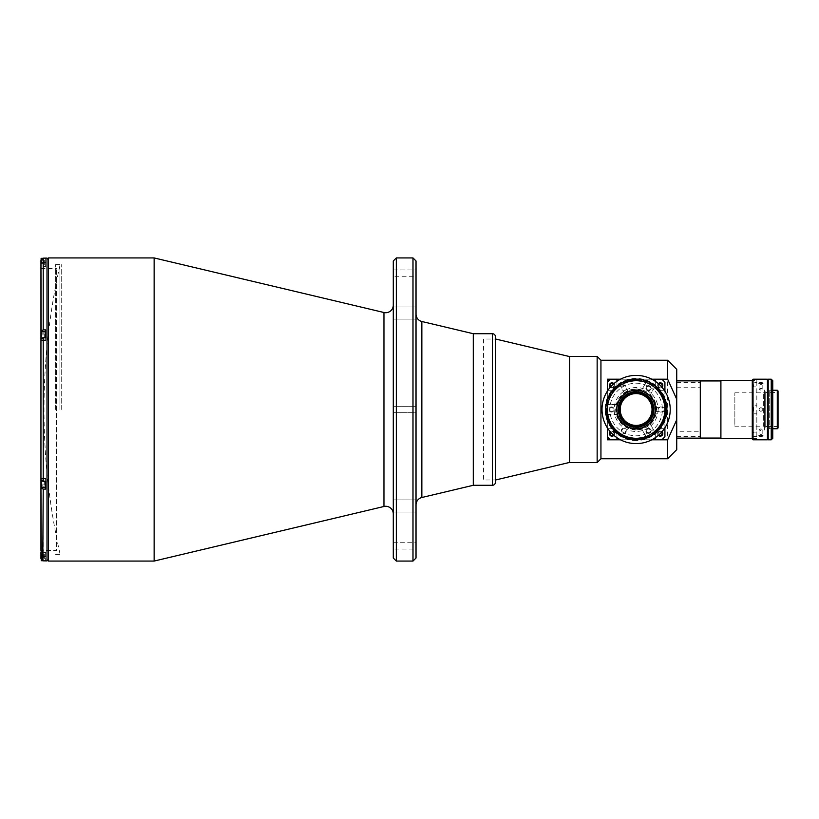 <?xml version="1.0" encoding="UTF-8"?>
<svg xmlns="http://www.w3.org/2000/svg" width="819" height="819" viewBox="0 0 819 819"><rect width="100%" height="100%" fill="white"/><g stroke="black" fill="none" stroke-linecap="round" stroke-linejoin="round"><path stroke-width="0.61" stroke-dasharray="4.09 3.07" d="M59.92 409.5L59.92 265.51L59.92 409.5M393.284 513.871L393.284 305.129L393.284 513.871M154.136 561.066L154.136 257.934M47.011 409.5L47.011 559.551L47.011 409.5M393.284 512.018L416.021 512.018L416.021 499.897L416.021 512.018L416.021 499.897L416.021 512.018L393.284 512.018L393.284 499.897L416.021 499.897L393.284 499.897L393.284 512.018M393.284 319.103L416.021 319.103L416.021 306.982L416.021 319.103L416.021 306.982L416.021 319.103L393.284 319.103L393.284 306.982L416.021 306.982L393.284 306.982L393.284 319.103M393.284 412.684L416.021 412.684L416.021 406.316L416.021 412.684L416.021 406.316L416.021 412.684L393.284 412.684L393.284 406.316L416.021 406.316L393.284 406.316L393.284 412.684M393.284 549.088L393.284 542.731L393.284 549.088L416.021 549.088L416.021 542.731L416.021 549.088M393.284 542.731L416.021 542.731M393.284 276.269L393.284 269.912L393.284 276.269L416.021 276.269L416.021 269.912L416.021 276.269M393.284 269.912L416.021 269.912M416.021 558.036L416.021 260.964M412.991 561.066L412.991 257.934M396.314 561.066L396.314 257.934M393.284 558.036L393.284 260.964M416.021 314.127L416.021 504.873L416.021 314.127M473.28 409.5L473.28 333.712L473.28 409.5M61.712 409.5L61.712 264.598L61.712 409.5M55.651 409.5L55.651 264.598L55.651 409.5M47.011 560.913L47.011 258.087M41.257 331.818L41.104 340.008L41.257 331.818L41.257 340.161L45.649 340.161L41.257 340.161L41.257 331.818L45.649 331.818L45.649 340.161L45.649 331.818L45.649 340.161L45.649 337.766L45.649 339.926L45.649 337.766L43.223 337.766L40.95 338.902L40.95 480.098L40.95 479.074L45.649 479.074L45.649 481.234L45.649 479.074L40.95 479.074L40.95 478.46L40.95 486.947L40.95 478.46L45.649 478.46L40.95 478.46L40.95 480.098L43.223 481.234L45.649 481.234L45.649 489.107L45.649 478.46L45.649 489.107L43.223 489.107L40.95 487.97L40.95 558.568L43.223 560.851L45.649 560.851L45.649 551.975L40.95 551.975L40.95 556.521L45.649 556.521L45.649 560.851M45.649 337.766L45.649 329.893L45.649 332.053L45.649 329.893L43.223 329.893L43.223 258.149L40.95 260.432L40.95 267.025L40.95 260.432M45.649 258.149L45.649 262.479L45.649 258.149L43.223 258.149M45.649 551.975L45.649 556.521L40.95 556.521M41.104 332.053L45.649 332.053L45.649 340.54L45.649 332.053L40.95 332.053L40.95 340.54L40.95 268.54L40.95 550.46L56.562 550.46L56.562 268.54L56.562 550.46M40.95 268.54L56.562 268.54M47.011 485.513L47.011 480.507L47.011 485.513M47.011 338.493L47.011 333.487L47.011 338.493M47.011 264.977L47.011 259.981L47.011 264.977M47.011 559.019L47.011 554.023L47.011 559.019M47.011 553.49L47.011 265.51L47.011 553.49M45.649 480.507L45.649 485.513L45.649 480.507M40.95 339.926L45.649 339.926L40.95 339.926L40.95 340.54L40.95 338.902M40.95 487.97L40.95 486.947L45.649 486.947L41.104 486.947M45.649 333.487L45.649 338.493L45.649 333.487M40.95 331.03L43.223 329.893M45.649 267.025L40.95 267.025L40.95 262.479L45.649 262.479L45.649 267.025L45.649 262.479L40.95 262.479M45.649 481.234L45.649 487.182L45.649 478.839L41.104 478.992L41.257 487.182L41.104 480.507M41.257 480.661L41.257 478.839L45.649 478.839L45.649 487.182L41.257 487.182L41.257 478.839L41.257 487.182M41.104 484.101L41.104 480.825L41.104 484.101L44.328 484.101L44.328 485.196L44.328 484.101L41.104 484.101L44.328 484.101L44.328 485.196L44.328 484.101L41.104 484.101L41.104 481.92L44.328 481.92L44.328 480.825L44.328 481.92L41.104 481.92L44.328 481.92L44.328 484.101L44.328 480.825L44.328 481.92L41.104 481.92L41.104 480.825L44.328 480.825L41.104 480.825L41.104 485.196L44.328 485.196L41.104 485.196L41.104 484.101L41.104 485.196M45.649 552.354L45.649 560.687L45.649 552.354L41.104 552.508L41.104 560.534M41.104 559.387L41.104 552.508M45.649 560.687L42.383 560.687M44.328 558.712L44.328 555.425L41.104 555.425L41.104 554.33L44.328 554.33L44.328 555.425L41.104 555.425L41.104 558.712L44.328 558.712L44.328 557.616L41.104 557.616L41.104 558.712M44.328 557.616L41.104 557.616L41.104 554.33M44.328 555.425L44.328 554.33M41.104 334.899L44.328 334.899L44.328 333.804L44.328 334.899L41.104 334.899L44.328 334.899L44.328 337.08L44.328 333.804L44.328 334.899L41.104 334.899L41.104 333.804L44.328 333.804L41.104 333.804L41.104 338.175L44.328 338.175L41.104 338.175L41.104 337.08L41.104 338.175L41.104 337.08L44.328 337.08L44.328 338.175L44.328 337.08L41.104 337.08L41.104 333.804M41.257 338.339L41.104 331.971L41.104 338.493M45.649 266.646L45.649 258.313L45.649 266.646L41.104 266.492L41.104 259.613M45.649 258.313L42.383 258.313M44.328 264.67L44.328 261.384L41.104 261.384L41.104 260.288L44.328 260.288L44.328 261.384L41.104 261.384L41.104 264.67L44.328 264.67L44.328 263.575L41.104 263.575L41.104 264.67M44.328 263.575L41.104 263.575L41.104 260.288M44.328 261.384L44.328 260.288M41.104 258.466L41.104 266.492M44.328 337.08L44.328 338.175L44.328 337.08L41.104 337.08L44.328 337.08M569.645 356.593L569.645 462.407L569.645 356.593M483.497 339.025L483.497 479.975L495.434 479.975L495.434 339.025L495.434 479.975L495.434 339.025L483.497 339.025L483.497 479.975M495.618 479.975L495.618 339.025M676.729 449.662L676.729 380.855L676.729 438.145L676.729 431.265L700.296 431.265L700.296 380.855M676.729 387.735L700.296 387.735M676.729 431.265L676.729 369.338M667.639 360.237L667.639 458.763M600.941 458.763L600.941 360.237M661.885 379.187L610.36 379.187L661.895 379.187L664.915 382.217L664.915 436.783L661.885 439.813L610.35 439.813L607.329 436.783L607.329 382.217L607.329 436.783M597.153 462.551L597.153 356.449M569.645 462.551L569.645 356.449M676.729 436.517L700.296 436.517L700.296 431.265M676.729 382.483L700.296 382.483M700.296 438.145L700.296 436.517M607.329 439.813L607.329 379.187M636.128 383.2A26.3 26.3 0 0 1 662.417 409.5A26.3 26.3 0 0 1 636.128 435.8A26.3 26.3 0 0 1 609.827 409.5A26.3 26.3 0 0 1 636.128 383.2M610.708 386.763A1.894 1.894 0 0 0 613.748 386.138A1.894 1.894 0 0 0 613.38 384.08M658.855 384.091A1.894 1.894 0 0 0 660.237 387.285A1.894 1.894 0 0 0 661.537 386.763M661.537 432.237A1.894 1.894 0 0 0 658.496 432.862A1.894 1.894 0 0 0 658.855 434.909M613.38 434.92A1.894 1.894 0 0 0 612.008 431.715A1.894 1.894 0 0 0 610.708 432.237M700.296 386.271L700.296 390.069L700.296 386.271M700.296 428.931L700.296 432.729L700.296 428.931M700.296 407.606L700.296 411.394L700.296 407.606M700.296 409.5C700.296 381.275 700.296 381.275 700.296 409.5C700.296 437.725 700.296 437.725 700.296 409.5L700.296 438.073L700.296 409.5C700.296 382.248 700.296 382.248 700.296 409.5C700.296 436.752 700.296 436.752 700.296 409.5C700.296 412.807 700.296 412.807 700.296 409.5C700.296 406.193 700.296 406.193 700.296 409.5M756.828 380.548L756.828 382.555L753.797 382.555L753.797 386.865L756.828 386.865L756.828 432.135L753.797 432.135L753.797 436.445L756.828 436.445L756.828 438.452L756.828 413.82L753.797 413.82L753.797 405.18L756.828 405.18L756.828 380.548L752.282 380.548L752.282 438.452L752.282 380.548M756.828 438.452L752.282 438.452M720.904 380.548L720.904 438.452M720.904 412.08L720.904 406.92L720.904 412.08M720.904 390.745L720.904 385.595L720.904 390.745M720.904 433.405L720.904 428.255L720.904 433.405M720.904 429.965L720.904 389.035L720.904 429.965M734.858 392.823L763.656 392.823L764.414 392.066L764.414 426.934L763.656 426.177L763.656 392.823L763.656 426.177L734.858 426.177L734.858 392.823L734.858 426.177M764.414 426.934L764.414 392.066M764.414 429.965L764.414 389.035L764.414 429.965M767.444 426.556L765.929 426.556L765.929 392.444L765.171 391.687L765.171 427.313L765.171 391.687M767.444 392.444L765.929 392.444L765.929 426.556L765.171 427.313M778.05 392.444L778.05 426.556L778.05 392.444L768.202 392.444M778.05 426.556L768.202 426.556M778.05 391.011L778.05 427.989M777.292 390.253L777.292 428.746M772.747 428.746L769.256 428.746L769.256 390.253L769.256 428.746M772.747 390.253L769.256 390.253M760.923 388.278L759.029 389.158L760.923 390.172L762.817 389.158L760.923 388.278M760.923 407.606C758.476 408.865 758.476 410.135 760.923 411.394C763.369 410.135 763.369 408.876 760.923 407.606C763.369 408.865 763.369 410.135 760.923 411.394C758.476 410.135 758.476 408.876 760.923 407.606M767.444 379.187L767.444 439.813M753.04 379.187L753.04 439.813M760.923 428.828L759.029 429.842L760.923 430.722L762.817 429.842L760.923 428.828M752.282 379.944L752.282 439.056M767.444 391.308L767.444 427.692L767.444 391.308M771.232 379.187L771.232 439.813M768.202 439.813L768.202 379.187M772.747 438.298L772.747 380.702M768.202 427.692L768.202 391.308L768.202 427.692M772.747 427.692L772.747 391.308L772.747 427.692M613.892 435.37A2.58 2.58 0 0 0 614.588 433.609A2.58 2.58 0 0 1 610.36 435.595L609.428 433.609L610.36 431.633A2.58 2.58 0 0 1 614.588 433.609A2.58 2.58 0 0 0 610.257 431.726M658.343 435.36A2.58 2.58 0 0 1 659.203 431.255A2.58 2.58 0 0 1 661.987 431.726M657.657 433.609A2.58 2.58 0 0 1 660.237 431.04A2.58 2.58 0 0 1 662.817 433.609A2.58 2.58 0 0 1 660.237 436.189A2.58 2.58 0 0 1 657.657 433.609M610.257 387.274A2.58 2.58 0 0 0 614.588 385.391A2.58 2.58 0 0 1 610.36 387.367L609.428 385.391L610.36 383.405A2.58 2.58 0 0 1 614.588 385.391A2.58 2.58 0 0 0 613.892 383.63M658.343 383.64A2.58 2.58 0 0 0 657.657 385.391A2.58 2.58 0 0 1 660.237 382.811A2.58 2.58 0 0 1 662.817 385.391A2.58 2.58 0 0 1 660.237 387.96A2.58 2.58 0 0 1 657.657 385.391A2.58 2.58 0 0 0 661.987 387.274M655.313 379.187L655.313 385.391A4.924 4.924 0 0 0 660.237 390.315L664.915 390.315M655.313 381.306L655.313 385.391A4.924 4.924 0 0 0 660.237 390.315L664.311 390.315M610.36 379.187L607.329 382.217M616.932 379.187L616.932 385.391A4.924 4.924 0 0 1 612.008 390.315L607.923 390.315M616.932 381.306L616.932 385.391A4.924 4.924 0 0 1 612.008 390.315L607.329 390.315M651.74 379.187L620.495 379.187M655.313 439.813L655.313 433.609A4.924 4.924 0 0 1 660.237 428.685L664.915 428.685M655.313 437.694L655.313 433.609A4.924 4.924 0 0 1 660.237 428.685L664.311 428.685M664.915 427.764L664.915 391.236M616.932 437.694L616.932 433.609A4.924 4.924 0 0 0 612.008 428.685L607.923 428.685M616.932 439.813L616.932 433.609A4.924 4.924 0 0 0 612.008 428.685L607.329 428.685M620.495 439.813L651.74 439.813M610.36 439.813L661.885 439.813M607.329 391.226L607.329 427.774M658.097 409.5A21.98 21.98 0 0 1 636.128 431.48A21.98 21.98 0 0 1 614.148 409.5A21.98 21.98 0 0 1 636.128 387.52A21.98 21.98 0 0 1 658.097 409.5M609.602 409.5A1.894 1.894 0 0 0 611.496 411.394A1.894 1.894 0 0 0 613.39 409.5A1.894 1.894 0 0 0 611.496 407.606A1.894 1.894 0 0 0 609.602 409.5M646.539 430.835A1.894 1.894 0 0 0 648.433 432.729A1.894 1.894 0 0 0 650.337 430.835A1.894 1.894 0 0 0 648.433 428.931A1.894 1.894 0 0 0 646.539 430.835M646.539 388.165A1.894 1.894 0 0 0 648.433 390.069A1.894 1.894 0 0 0 650.337 388.165A1.894 1.894 0 0 0 648.433 386.271A1.894 1.894 0 0 0 646.539 388.165M636.117 392.444A17.056 17.056 0 0 0 619.072 409.5A17.056 17.056 0 0 0 636.117 426.556A17.056 17.056 0 0 0 653.173 409.5A17.056 17.056 0 0 0 636.117 392.444M636.117 428.746A19.247 19.247 0 0 0 655.364 409.5A19.247 19.247 0 0 0 636.117 390.253A19.247 19.247 0 0 0 616.871 409.5A19.247 19.247 0 0 0 636.117 428.746M649.928 395.444L654.954 386.722A29.556 29.556 0 0 1 654.954 432.278L649.928 423.556A19.707 19.707 0 0 1 641.39 428.48L646.805 437.868A30.313 30.313 0 0 1 636.117 439.813A30.313 30.313 0 0 0 666.431 409.5A30.313 30.313 0 0 0 636.117 379.187A30.313 30.313 0 0 0 605.804 409.5A30.313 30.313 0 0 0 636.117 439.813A30.313 30.313 0 0 0 666.431 409.5A30.313 30.313 0 0 0 636.117 379.187A30.313 30.313 0 0 0 605.804 409.5A30.313 30.313 0 0 0 636.117 439.813A30.313 30.313 0 0 0 666.431 409.5A30.313 30.313 0 0 0 636.117 379.187A30.313 30.313 0 0 0 605.804 409.5A30.313 30.313 0 0 0 636.117 439.813A30.313 30.313 0 0 0 666.441 409.5A30.313 30.313 0 0 0 636.128 379.187A30.313 30.313 0 0 0 605.814 409.5A30.313 30.313 0 0 0 636.128 439.813A30.313 30.313 0 0 0 666.441 409.5A30.313 30.313 0 0 0 636.128 379.187A30.313 30.313 0 0 0 605.814 409.5A30.313 30.313 0 0 0 636.128 439.813A30.313 30.313 0 0 1 605.804 409.5A30.313 30.313 0 0 1 636.117 379.187A30.313 30.313 0 0 1 666.431 409.5A30.313 30.313 0 0 1 636.117 439.813A30.313 30.313 0 0 1 606.214 414.424L617.045 414.424A19.707 19.707 0 0 1 617.045 404.576L606.214 404.576A30.313 30.313 0 0 1 636.117 379.187A30.313 30.313 0 0 1 666.431 409.5A30.313 30.313 0 0 1 636.117 439.813A30.313 30.313 0 0 1 605.804 409.5A30.313 30.313 0 0 1 646.805 381.132L641.39 390.52A19.707 19.707 0 0 1 649.928 395.444L655.343 386.056A30.313 30.313 0 0 0 646.805 381.132L641.39 390.52M636.117 379.944A29.556 29.556 0 0 1 665.673 409.5A29.556 29.556 0 0 1 636.117 439.056A29.556 29.556 0 0 1 606.562 409.5A29.556 29.556 0 0 1 636.117 379.944M636.117 393.581A15.919 15.919 0 0 0 620.208 409.5A15.919 15.919 0 0 0 636.117 425.419A15.919 15.919 0 0 0 652.037 409.5A15.919 15.919 0 0 0 636.117 393.581M636.117 429.207A19.707 19.707 0 0 1 616.42 409.5A19.707 19.707 0 0 1 636.117 389.793A19.707 19.707 0 0 1 655.824 409.5A19.707 19.707 0 0 1 636.117 429.207M636.117 379.34A30.16 30.16 0 0 1 666.277 409.5A30.16 30.16 0 0 1 636.117 439.66A30.16 30.16 0 0 1 605.958 409.5A30.16 30.16 0 0 1 636.117 379.34A30.16 30.16 0 0 1 666.277 409.5A30.16 30.16 0 0 1 636.117 439.66A30.16 30.16 0 0 1 605.958 409.5A30.16 30.16 0 0 1 636.117 379.34M636.117 390.028A19.472 19.472 0 0 1 655.599 409.5A19.472 19.472 0 0 1 636.117 428.972A19.472 19.472 0 0 1 616.646 409.5A19.472 19.472 0 0 1 636.117 390.028M636.117 391.308A18.192 18.192 0 0 0 617.935 409.5A18.192 18.192 0 0 0 636.117 427.692A18.192 18.192 0 0 0 654.309 409.5A18.192 18.192 0 0 0 636.117 391.308A18.192 18.192 0 0 0 617.935 409.5A18.192 18.192 0 0 0 636.117 427.692A18.192 18.192 0 0 0 654.309 409.5A18.192 18.192 0 0 0 636.117 391.308M720.904 409.5L720.904 438.073L720.904 409.5M700.296 388.165C700.296 391.482 700.296 391.482 700.296 388.165C700.296 384.858 700.296 384.858 700.296 388.165M700.296 430.835C700.296 434.142 700.296 434.142 700.296 430.835C700.296 427.518 700.296 427.518 700.296 430.835M636.128 438.298A28.798 28.798 0 0 1 607.329 409.5A28.798 28.798 0 0 1 636.128 380.702A28.798 28.798 0 0 1 664.915 409.5A28.798 28.798 0 0 1 636.128 438.298A28.798 28.798 0 0 1 607.329 409.5A28.798 28.798 0 0 1 636.128 380.702A28.798 28.798 0 0 1 664.915 409.5A28.798 28.798 0 0 1 636.128 438.298M660.749 406.92A2.58 2.58 0 0 0 658.179 409.5A2.58 2.58 0 0 0 660.749 412.08A2.58 2.58 0 0 0 663.329 409.5A2.58 2.58 0 0 0 660.749 406.92M623.812 385.595A2.58 2.58 0 0 0 621.232 388.165A2.58 2.58 0 0 0 623.812 390.745A2.58 2.58 0 0 0 626.381 388.165A2.58 2.58 0 0 0 623.812 385.595M623.812 428.255A2.58 2.58 0 0 0 621.232 430.835A2.58 2.58 0 0 0 623.812 433.405A2.58 2.58 0 0 0 626.381 430.835A2.58 2.58 0 0 0 623.812 428.255M636.128 429.965A20.465 20.465 0 0 1 615.663 409.5A20.465 20.465 0 0 1 636.128 389.035A20.465 20.465 0 0 1 656.582 409.5A20.465 20.465 0 0 1 636.128 429.965M624.672 393.458L619.348 384.244L622.635 382.35L627.958 391.564L624.672 393.458L627.958 391.564M619.348 434.756L622.635 436.65L627.958 427.436L624.672 425.542L619.348 434.756M617.045 404.576L606.214 404.576A30.313 30.313 0 0 0 606.214 414.424L617.045 414.424M648.433 390.745A2.58 2.58 0 0 0 651.013 388.165A2.58 2.58 0 0 0 648.433 385.595A2.58 2.58 0 0 1 651.013 388.165A2.58 2.58 0 0 1 648.433 390.745A2.58 2.58 0 0 1 645.853 388.165A2.58 2.58 0 0 1 648.433 385.595A2.58 2.58 0 0 0 645.853 388.165A2.58 2.58 0 0 0 648.433 390.745M611.486 412.08A2.58 2.58 0 0 0 614.066 409.5A2.58 2.58 0 0 0 611.486 406.92A2.58 2.58 0 0 1 614.066 409.5A2.58 2.58 0 0 1 611.486 412.08A2.58 2.58 0 0 1 608.916 409.5A2.58 2.58 0 0 1 611.486 406.92A2.58 2.58 0 0 0 608.916 409.5A2.58 2.58 0 0 0 611.486 412.08M646.426 437.203A29.556 29.556 0 0 1 606.981 414.424M648.433 433.405A2.58 2.58 0 0 0 651.013 430.835A2.58 2.58 0 0 0 648.433 428.255A2.58 2.58 0 0 1 651.013 430.835A2.58 2.58 0 0 1 648.433 433.405A2.58 2.58 0 0 1 645.853 430.835A2.58 2.58 0 0 1 648.433 428.255A2.58 2.58 0 0 0 645.853 430.835A2.58 2.58 0 0 0 648.433 433.405M655.732 407.606L666.369 407.606L666.369 411.394L655.732 411.394L655.732 407.606L655.732 411.394M636.117 443.601A34.101 34.101 0 0 1 602.016 409.5A34.101 34.101 0 0 1 636.117 375.399A34.101 34.101 0 0 1 670.218 409.5A34.101 34.101 0 0 1 636.117 443.601M636.117 440.571A31.071 31.071 0 0 1 605.046 409.5A31.071 31.071 0 0 1 636.117 378.429A31.071 31.071 0 0 1 667.188 409.5A31.071 31.071 0 0 1 636.117 440.571M636.117 378.88A30.62 30.62 0 0 1 666.738 409.5A30.62 30.62 0 0 1 636.117 440.12A30.62 30.62 0 0 1 605.507 409.5A30.62 30.62 0 0 1 636.117 378.88M654.954 432.278L649.928 423.556M650.081 395.167A20.004 20.004 0 0 1 650.081 423.832M606.981 404.576A29.556 29.556 0 0 1 646.426 381.797M616.727 404.576A20.004 20.004 0 0 1 641.553 390.243M641.553 428.757A20.004 20.004 0 0 1 616.727 414.424M641.39 428.48L646.805 437.868M654.954 386.722L655.343 386.056M624.672 425.542L627.958 427.436M636.128 380.927A28.573 28.573 0 0 1 664.69 409.5A28.573 28.573 0 0 1 636.128 438.073A28.573 28.573 0 0 1 607.555 409.5A28.573 28.573 0 0 1 636.128 380.927A28.573 28.573 0 0 1 664.69 409.5A28.573 28.573 0 0 1 636.128 438.073A28.573 28.573 0 0 1 607.555 409.5A28.573 28.573 0 0 1 636.128 380.927M383.957 506.49L383.957 312.51M48.526 561.066L48.526 257.934M421.846 321.498L421.846 497.502M43.223 560.851L43.223 489.107M43.223 481.234L43.223 337.766M41.257 559.705L41.257 560.687M41.257 258.313L41.257 259.295M492.403 333.712L492.403 485.288M59.92 265.51A658.896 658.896 0 0 0 59.92 553.49M55.651 554.402L61.712 554.402M55.651 264.598L61.712 264.598M45.649 340.54L40.95 340.54L45.649 340.54M759.029 389.158L759.029 383.251M759.029 429.842L759.029 435.749M762.817 429.842L762.817 435.749M762.817 389.158L762.817 383.251"/><path stroke-width="1.23" d="M393.284 305.129A7.576 7.576 0 0 1 383.957 312.51L383.957 506.49L154.136 561.066L154.136 257.934L383.957 312.51M393.284 513.871A7.576 7.576 0 0 0 383.957 506.49M412.991 257.934L416.021 260.964L416.021 558.036L412.991 561.066L396.314 561.066L393.284 558.036L393.284 260.964L396.314 257.934L412.991 257.934L412.991 561.066M569.645 356.593L495.618 339.025L495.434 482.248L495.434 336.752A3.03 3.03 0 0 0 492.403 333.712L473.28 333.712L473.28 485.288L421.846 497.502A7.576 7.576 0 0 0 416.021 504.873M421.846 497.502L421.846 321.498A7.576 7.576 0 0 1 416.021 314.127M396.314 257.934L396.314 561.066M40.95 262.479L40.95 260.432L43.223 258.149L47.011 258.087L47.011 560.913L43.223 560.851L40.95 558.568L40.95 551.975M40.95 267.025L40.95 550.46M40.95 339.926L40.95 480.098L43.223 481.234L45.649 481.234L45.649 489.107L43.223 489.107L42.783 560.8M41.104 486.947L40.95 487.97L43.223 489.107M40.95 487.97L41.257 559.705M40.95 556.521L40.95 558.568M40.95 260.432L41.104 332.053M40.95 338.902L43.223 337.766L45.649 337.766L45.649 329.893L43.223 329.893L40.95 331.03M42.383 560.687L41.257 560.687M42.383 258.313L41.104 258.466L41.104 259.613M45.649 337.766L45.649 331.818L41.257 331.818L41.104 338.493M41.104 334.899L41.104 333.804M45.649 481.234L45.649 487.182L41.257 487.182L41.104 480.507M41.104 484.101L41.104 485.196M569.645 462.407L495.618 479.975M495.434 336.752L495.618 339.025M676.729 369.338L676.729 399.232L667.639 379.187L667.639 360.237L676.729 369.338M597.153 356.449L597.153 462.551L569.645 462.551L569.645 356.449L597.153 356.449L600.941 360.237L600.941 458.763L667.639 458.763L667.639 439.813L655.313 439.813L655.313 437.694M610.35 439.813L607.329 439.813L607.329 436.783L610.36 439.813L616.932 439.813L616.932 437.694M676.729 380.855L700.296 380.855L700.296 438.145L676.729 438.145M607.329 379.187L607.329 382.217L610.36 379.187L607.329 379.187M664.311 390.315L664.915 390.315L664.915 382.217L661.885 379.187L667.639 379.187M613.38 384.08A1.894 1.894 0 0 0 610.247 384.684A1.894 1.894 0 0 0 610.708 386.763M661.537 386.763A1.894 1.894 0 0 0 660.237 383.487A1.894 1.894 0 0 0 658.855 384.091M658.855 434.909A1.894 1.894 0 0 0 661.998 434.316A1.894 1.894 0 0 0 661.537 432.237M610.708 432.237A1.894 1.894 0 0 0 612.008 435.513A1.894 1.894 0 0 0 613.38 434.92M667.639 439.813L676.729 419.768L676.729 399.232M676.729 419.768L676.729 449.662L667.639 458.763M752.282 380.548L720.904 380.548L720.904 438.452L752.282 438.452M768.202 392.444L767.444 392.444M768.202 426.556L767.444 426.556M777.292 428.746L777.292 390.253L778.05 391.011L778.05 427.989L777.292 428.746L772.747 428.746M777.292 390.253L772.747 390.253M760.923 384.244L759.029 383.251L760.923 382.35L762.817 383.251L760.923 384.244M767.444 439.813L753.04 439.813L753.04 379.187L767.444 379.187L767.444 439.813M760.923 436.65L759.029 435.749L760.923 434.756L762.817 435.749L760.923 436.65M753.04 439.813L752.282 439.056L752.282 379.944L753.04 379.187M771.232 439.813L768.202 439.813L768.202 379.187L771.232 379.187L772.747 380.702L772.747 438.298L771.232 439.813L771.232 379.187M610.257 431.726A2.58 2.58 0 0 0 611.066 436.015A2.58 2.58 0 0 0 613.892 435.37M661.987 431.726A2.58 2.58 0 0 1 661.179 436.015A2.58 2.58 0 0 1 658.343 435.36M613.892 383.63A2.58 2.58 0 0 0 609.428 385.391A2.58 2.58 0 0 0 610.257 387.274M661.987 387.274A2.58 2.58 0 0 0 661.179 382.985A2.58 2.58 0 0 0 658.343 383.64M661.885 379.187L655.313 379.187L655.313 381.306M607.923 390.315L607.329 391.226M607.329 382.217L607.329 390.315M620.495 379.187L610.36 379.187M616.932 379.187L616.932 381.306M655.313 379.187L651.74 379.187M664.311 428.685L664.915 428.685L664.915 436.783L661.885 439.813M664.915 428.685L664.915 427.764M664.915 391.236L664.915 390.315M616.932 439.813L620.495 439.813M651.74 439.813L655.313 439.813M607.329 427.774L607.329 436.783M607.923 428.685L607.329 428.685M636.117 392.444A17.056 17.056 0 0 0 619.072 409.5A17.056 17.056 0 0 0 636.117 426.556A17.056 17.056 0 0 0 653.173 409.5A17.056 17.056 0 0 0 636.117 392.444M636.117 427.231A17.731 17.731 0 0 0 653.849 409.5A17.731 17.731 0 0 0 636.117 391.769A17.731 17.731 0 0 0 618.386 409.5A17.731 17.731 0 0 0 636.117 427.231M636.117 428.746A19.247 19.247 0 0 0 655.364 409.5A19.247 19.247 0 0 0 636.117 390.253A19.247 19.247 0 0 0 616.871 409.5A19.247 19.247 0 0 0 636.117 428.746M636.117 393.581A15.919 15.919 0 0 0 620.208 409.5A15.919 15.919 0 0 0 636.117 425.419A15.919 15.919 0 0 0 652.037 409.5A15.919 15.919 0 0 0 636.117 393.581M636.117 439.813A30.313 30.313 0 0 1 605.804 409.5A30.313 30.313 0 0 1 636.117 379.187A30.313 30.313 0 0 1 666.431 409.5A30.313 30.313 0 0 1 636.117 439.813M636.117 380.702A28.798 28.798 0 0 0 607.319 409.5A28.798 28.798 0 0 0 636.117 438.298A28.798 28.798 0 0 0 664.915 409.5A28.798 28.798 0 0 0 636.117 380.702M495.434 482.248A3.03 3.03 0 0 1 492.403 485.288L473.28 485.288L473.28 333.712L421.846 321.498M622.635 436.65L619.348 434.756M619.348 384.244L622.635 382.35M636.117 443.601A34.101 34.101 0 0 1 602.016 409.5A34.101 34.101 0 0 1 636.117 375.399A34.101 34.101 0 0 1 670.218 409.5A34.101 34.101 0 0 1 636.117 443.601M666.369 407.606L666.369 411.394M646.805 437.868A30.313 30.313 0 0 0 655.343 386.056M154.136 257.934L48.526 257.934L48.526 561.066L47.011 559.551M43.223 258.149L43.223 329.893M43.223 337.766L43.223 481.234M41.257 259.295L41.257 258.313M41.257 338.339L41.257 331.818M41.257 487.182L41.257 480.661M492.403 485.288L492.403 333.712M48.526 257.934L47.011 259.449M48.526 561.066L154.136 561.066M600.941 458.763L597.153 462.551M600.941 360.237L667.639 360.237M700.296 438.073L720.904 438.073M700.296 380.927L720.904 380.927"/></g></svg>
